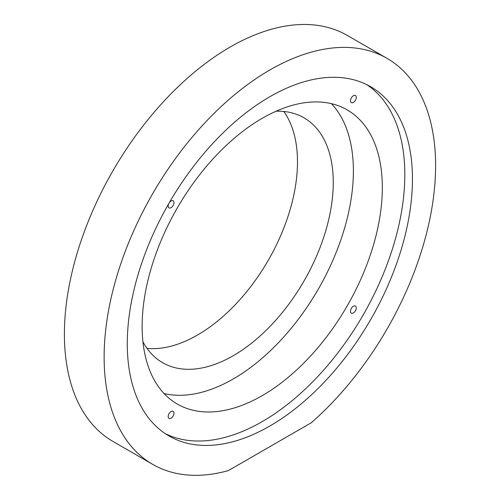 <?xml version="1.0" encoding="UTF-8"?>
<svg xmlns="http://www.w3.org/2000/svg" width="500" height="500" viewBox="0 0 500 500"><rect width="100%" height="100%" fill="white"/><g stroke="black" fill="none" stroke-linecap="round" stroke-linejoin="round"><path stroke-width="0.75" d="M353.387 312.931A4.094 2.362 120 0 0 356.062 309.325A4.094 2.362 120 0 0 355.438 306.044A4.094 2.362 120 0 0 353.387 306.244A4.094 2.362 120 0 0 350.712 309.85A4.094 2.362 120 0 0 351.344 313.131A4.094 2.362 120 0 0 353.387 312.931M171.081 418.188A4.094 2.362 120 0 0 173.75 414.581A4.094 2.362 120 0 0 173.125 411.3A4.094 2.362 120 0 0 171.081 411.5A4.094 2.362 120 0 0 168.406 415.106A4.094 2.362 120 0 0 169.031 418.387A4.094 2.362 120 0 0 171.081 418.188M168.869 203.444A4.094 2.362 120 0 0 169.031 207.875A4.094 2.362 120 0 0 171.081 207.669A4.094 2.362 120 0 0 173.75 204.062A4.094 2.362 120 0 0 173.125 200.781A4.094 2.362 120 0 0 171.081 200.987A4.094 2.362 120 0 0 169.206 202.856M353.387 102.413A4.094 2.362 120 0 0 356.062 98.806A4.094 2.362 120 0 0 355.438 95.525A4.094 2.362 120 0 0 353.387 95.731A4.094 2.362 120 0 0 350.712 99.338A4.094 2.362 120 0 0 351.344 102.619A4.094 2.362 120 0 0 353.387 102.413M283.794 111.469A141.375 81.625 -60 0 1 284.244 226.944A141.375 81.625 -60 0 1 197.519 335.025A141.375 81.625 -60 0 1 147.019 348.375M276.069 111.219A141.375 81.625 -60 0 1 303.981 117.812A141.375 81.625 -60 0 1 325.656 231.1A141.375 81.625 -60 0 1 233.294 355.681A141.375 81.625 -60 0 1 162.606 362.688A141.375 81.625 -60 0 1 142.938 341.806M331.444 103.669A169.838 98.056 -60 0 1 339.913 242.525A169.838 98.056 -60 0 1 233.294 378.925A169.838 98.056 -60 0 1 164.088 393.537M262.231 118.287A169.838 98.056 -60 0 1 347.15 109.875A169.838 98.056 -60 0 1 373.188 245.969A169.838 98.056 -60 0 1 262.231 395.631A169.838 98.056 -60 0 1 177.312 404.044A169.838 98.056 -60 0 1 151.281 267.95A169.838 98.056 -60 0 1 262.231 118.287M366.8 84.65A201.65 116.419 -60 0 1 392.912 247.387A201.65 116.419 -60 0 1 262.231 421.6A201.65 116.419 -60 0 1 165.3 433.669M269.862 96.719A201.65 116.419 -60 0 1 370.688 86.731A201.65 116.419 -60 0 1 401.594 248.312A201.65 116.419 -60 0 1 269.862 426.006A201.65 116.419 -60 0 1 169.037 435.994A201.65 116.419 -60 0 1 138.131 274.413A201.65 116.419 -60 0 1 269.862 96.719M228.431 470.581A234.387 135.325 -60 0 1 152.669 464.35A234.387 135.325 -60 0 1 152.669 193.7A234.387 135.325 -60 0 1 387.056 58.375A234.387 135.325 -60 0 1 429.756 219.425A234.387 135.325 -60 0 1 311.294 422.744L228.431 470.581M152.669 464.35L112.944 441.413A234.387 135.325 -60 0 1 112.944 170.769A234.387 135.325 -60 0 1 347.331 35.444L387.056 58.375"/></g></svg>
